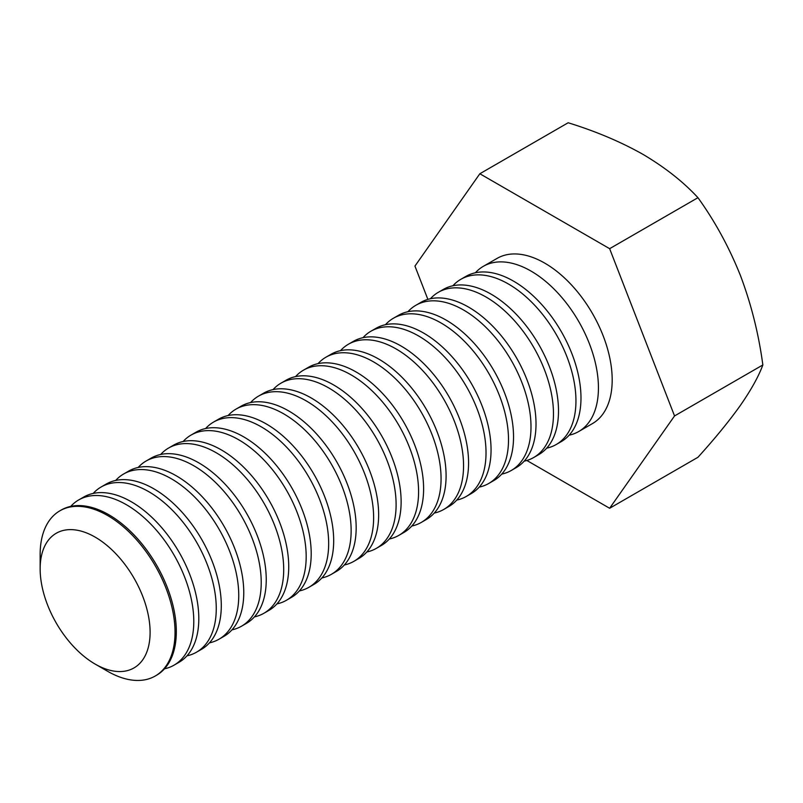 <?xml version="1.0" encoding="UTF-8"?>
<svg xmlns="http://www.w3.org/2000/svg" width="803" height="803" viewBox="0 0 803 803"><rect width="100%" height="100%" fill="white"/><g stroke="black" fill="none" stroke-linecap="round" stroke-linejoin="round"><path stroke-width="1.2" d="M762.85 364.953C758.664 376.326 751.196 389.786 740.436 405.324C729.104 421.214 714.941 438.538 697.958 457.278L609.638 508.269L674.54 415.944L762.85 364.953C758.705 334.008 751.237 304.196 740.436 275.529C729.124 247.244 714.961 221.297 697.958 197.689L609.638 248.679L479.843 173.749L568.163 122.759C595.886 131.321 620.86 141.88 643.093 154.427C665.055 167.456 683.343 181.869 697.958 197.689M674.54 415.944L609.638 248.679M479.843 173.749L414.95 266.074L427.879 299.389M526.838 460.47L609.638 508.269M475.376 272.779A95.376 55.066 60 0 1 483.306 266.345L497.057 258.405A95.376 55.066 60 0 1 592.433 313.471A95.376 55.066 60 0 1 592.433 423.603L578.682 431.542A95.376 55.066 60 0 1 569.146 435.186M483.306 266.345A95.376 55.066 60 0 1 578.682 321.411A95.376 55.066 60 0 1 578.682 431.542M452.902 285.758A95.376 55.066 60 0 1 460.822 279.324L465.84 276.423A95.376 55.066 60 0 1 561.227 331.488A95.376 55.066 60 0 1 561.227 441.63L556.198 444.521A95.376 55.066 60 0 1 546.662 448.174M460.822 279.324A95.376 55.066 60 0 1 556.198 334.389A95.376 55.066 60 0 1 556.198 444.521M430.418 298.736A95.376 55.066 60 0 1 438.338 292.302L443.366 289.401A95.376 55.066 60 0 1 538.743 344.467A95.376 55.066 60 0 1 538.743 454.608L533.714 457.509A95.376 55.066 60 0 1 524.188 461.153M438.338 292.302A95.376 55.066 60 0 1 533.714 347.368A95.376 55.066 60 0 1 533.714 457.509M407.934 311.715A95.376 55.066 60 0 1 415.864 305.281L420.882 302.38A95.376 55.066 60 0 1 516.259 357.445A95.376 55.066 60 0 1 516.259 467.587L511.24 470.488A95.376 55.066 60 0 1 501.704 474.131M415.864 305.281A95.376 55.066 60 0 1 511.24 360.346A95.376 55.066 60 0 1 511.24 470.488M385.46 324.693A95.376 55.066 60 0 1 393.38 318.259L398.398 315.358A95.376 55.066 60 0 1 493.785 370.434A95.376 55.066 60 0 1 493.785 480.565L488.756 483.466A95.376 55.066 60 0 1 479.22 487.11M393.38 318.259A95.376 55.066 60 0 1 488.756 373.335A95.376 55.066 60 0 1 488.756 483.466M362.976 337.682A95.376 55.066 60 0 1 370.896 331.237L375.924 328.347A95.376 55.066 60 0 1 471.301 383.412A95.376 55.066 60 0 1 471.301 493.544L466.272 496.445A95.376 55.066 60 0 1 456.736 500.088M370.896 331.237A95.376 55.066 60 0 1 466.272 386.313A95.376 55.066 60 0 1 466.272 496.445M340.492 350.66A95.376 55.066 60 0 1 348.422 344.226L353.44 341.325A95.376 55.066 60 0 1 448.817 396.391A95.376 55.066 60 0 1 448.817 506.522L443.798 509.423A95.376 55.066 60 0 1 434.262 513.067M348.422 344.226A95.376 55.066 60 0 1 443.798 399.292A95.376 55.066 60 0 1 443.798 509.423M318.018 363.639A95.376 55.066 60 0 1 325.938 357.205L330.956 354.304A95.376 55.066 60 0 1 426.343 409.369A95.376 55.066 60 0 1 426.333 519.501L421.314 522.402A95.376 55.066 60 0 1 411.778 526.045M325.938 357.205A95.376 55.066 60 0 1 421.314 412.27A95.376 55.066 60 0 1 421.314 522.402M295.534 376.617A95.376 55.066 60 0 1 303.454 370.183L308.482 367.282A95.376 55.066 60 0 1 403.859 422.348A95.376 55.066 60 0 1 403.859 532.479L398.83 535.38A95.376 55.066 60 0 1 389.294 539.024M303.454 370.183A95.376 55.066 60 0 1 398.83 425.249A95.376 55.066 60 0 1 398.83 535.38M273.05 389.596A95.376 55.066 60 0 1 280.98 383.161L285.998 380.261A95.376 55.066 60 0 1 381.375 435.326A95.376 55.066 60 0 1 381.375 545.458L376.356 548.359A95.376 55.066 60 0 1 366.82 552.002M280.98 383.161A95.376 55.066 60 0 1 376.356 438.227A95.376 55.066 60 0 1 376.356 548.359M250.566 402.574A95.376 55.066 60 0 1 258.496 396.14L263.514 393.239A95.376 55.066 60 0 1 358.891 448.305A95.376 55.066 60 0 1 358.891 558.436L353.872 561.337A95.376 55.066 60 0 1 344.336 564.981M258.496 396.14A95.376 55.066 60 0 1 353.872 451.206A95.376 55.066 60 0 1 353.872 561.337M228.092 415.552A95.376 55.066 60 0 1 236.012 409.118L241.041 406.218A95.376 55.066 60 0 1 336.417 461.283A95.376 55.066 60 0 1 336.417 571.415L331.388 574.316A95.376 55.066 60 0 1 321.852 577.959M236.012 409.118A95.376 55.066 60 0 1 331.388 464.184A95.376 55.066 60 0 1 331.388 574.316M205.608 428.531A95.376 55.066 60 0 1 213.528 422.097L218.557 419.196A95.376 55.066 60 0 1 313.933 474.262A95.376 55.066 60 0 1 313.933 584.393L308.914 587.294A95.376 55.066 60 0 1 299.378 590.938M213.528 422.097A95.376 55.066 60 0 1 308.914 477.163A95.376 55.066 60 0 1 308.914 587.294M183.124 441.509A95.376 55.066 60 0 1 191.054 435.075L196.073 432.175A95.376 55.066 60 0 1 291.449 487.24A95.376 55.066 60 0 1 291.449 597.372L286.43 600.273A95.376 55.066 60 0 1 276.894 603.916M191.054 435.075A95.376 55.066 60 0 1 286.43 490.141A95.376 55.066 60 0 1 286.43 600.273M160.65 454.488A95.376 55.066 60 0 1 168.57 448.054L173.599 445.153A95.376 55.066 60 0 1 268.975 500.219A95.376 55.066 60 0 1 268.975 610.35L263.946 613.251A95.376 55.066 60 0 1 254.41 616.895M168.57 448.054A95.376 55.066 60 0 1 263.946 503.12A95.376 55.066 60 0 1 263.946 613.251M138.166 467.466A95.376 55.066 60 0 1 146.086 461.032L151.115 458.132A95.376 55.066 60 0 1 246.491 513.197A95.376 55.066 60 0 1 246.491 623.329L241.472 626.23A95.376 55.066 60 0 1 231.937 629.873M146.086 461.032A95.376 55.066 60 0 1 241.472 516.098A95.376 55.066 60 0 1 241.472 626.23M115.682 480.445A95.376 55.066 60 0 1 123.612 474.011L128.631 471.11A95.376 55.066 60 0 1 224.007 526.176A95.376 55.066 60 0 1 224.007 636.317L218.988 639.218A95.376 55.066 60 0 1 209.453 642.862M123.612 474.011A95.376 55.066 60 0 1 218.988 529.077A95.376 55.066 60 0 1 218.988 639.218M93.208 493.423A95.376 55.066 60 0 1 101.128 486.989L106.157 484.089A95.376 55.066 60 0 1 201.533 539.154A95.376 55.066 60 0 1 201.533 649.296L196.504 652.197A95.376 55.066 60 0 1 186.969 655.84M101.128 486.989A95.376 55.066 60 0 1 196.504 542.055A95.376 55.066 60 0 1 196.504 652.197M70.724 506.402A95.376 55.066 60 0 1 78.644 499.968L83.673 497.067A95.376 55.066 60 0 1 179.049 552.143A95.376 55.066 60 0 1 179.049 662.274L174.02 665.175A95.376 55.066 60 0 1 164.495 668.819M78.644 499.968A95.376 55.066 60 0 1 174.03 555.034A95.376 55.066 60 0 1 174.02 665.175M40.15 568.845L40.15 554.451A95.376 55.066 60 0 1 59.904 510.798L61.189 510.046A95.376 55.066 60 0 1 108.877 514.773A95.376 55.066 60 0 1 171.19 598.827A95.376 55.066 60 0 1 156.565 675.253L155.28 675.996A95.376 55.066 60 0 1 107.592 671.268L95.125 664.071A77.75 44.888 60 0 1 40.15 568.845A77.75 44.888 60 0 1 95.125 537.107A77.75 44.888 60 0 1 150.101 632.332A77.75 44.888 60 0 1 95.125 664.071M59.904 510.798A95.376 55.066 60 0 1 107.592 515.516A95.376 55.066 60 0 1 169.905 599.57A95.376 55.066 60 0 1 155.28 675.996"/></g></svg>
